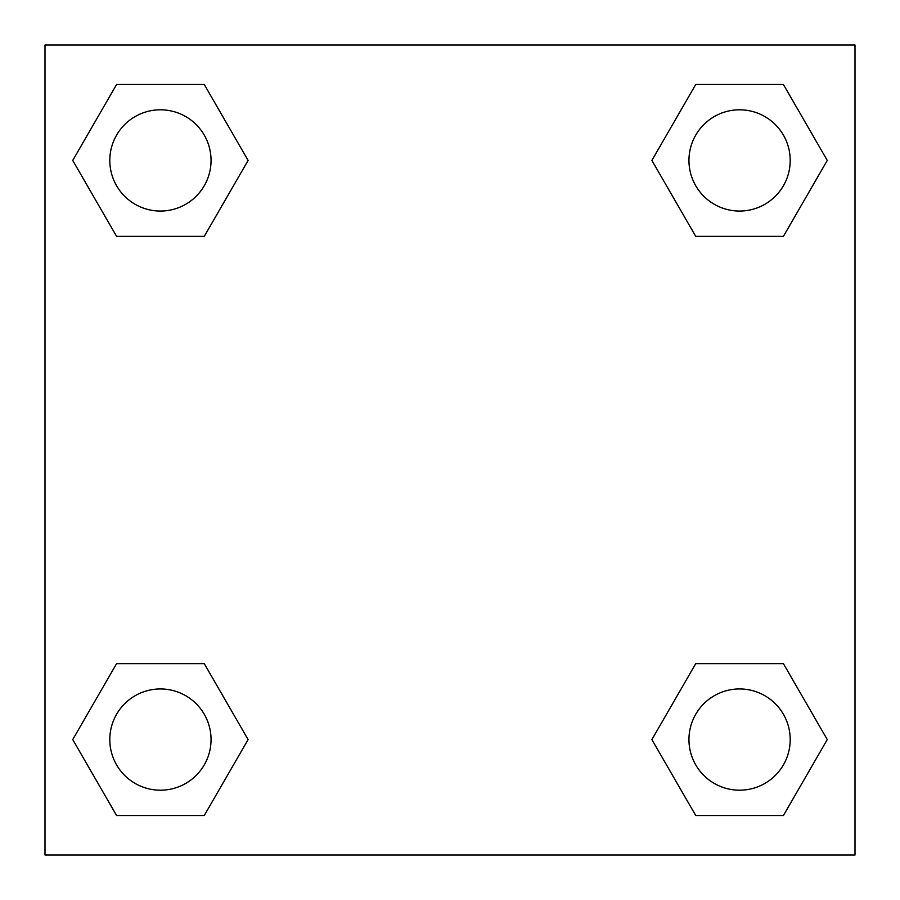 <?xml version="1.0" encoding="UTF-8"?>
<svg xmlns="http://www.w3.org/2000/svg" width="900" height="900" viewBox="0 0 900 900"><rect width="100%" height="100%" fill="white"/><g stroke="black" fill="none" stroke-linecap="round" stroke-linejoin="round"><path stroke-width="1.35" d="M783.416 236.362L695.734 236.362L783.416 236.362L827.258 160.425L783.416 236.362L695.734 236.362L651.893 160.425L695.734 84.487L651.893 160.425M116.584 84.487L204.266 84.487L116.584 84.487L204.266 84.487L248.107 160.425L204.266 236.362L116.584 236.362L204.266 236.362L116.584 236.362L72.742 160.425L116.584 84.487L72.742 160.425M116.584 663.637L204.266 663.637L116.584 663.637L72.742 739.575L116.584 663.637L204.266 663.637L248.107 739.575L204.266 815.512L116.584 815.512L204.266 815.512L116.584 815.512L72.742 739.575M717.356 663.637L695.734 663.637L717.356 663.637L695.734 663.637L651.893 739.575L695.734 663.637L783.416 663.637L695.734 663.637L783.416 663.637L827.258 739.575L783.416 815.512L695.734 815.512L783.416 815.512L695.734 815.512L651.893 739.575M855 45L45 45L45 855L855 855L855 45M695.734 84.487L783.416 84.487L695.734 84.487L783.416 84.487L827.258 160.425M790.2 739.575A50.625 50.625 0 0 0 714.262 695.734A50.625 50.625 0 0 0 714.262 783.416A50.625 50.625 0 0 0 790.2 739.575M211.05 739.575A50.625 50.625 0 0 0 135.112 695.734A50.625 50.625 0 0 0 135.112 783.416A50.625 50.625 0 0 0 211.05 739.575M790.2 160.425A50.625 50.625 0 0 0 714.262 116.584A50.625 50.625 0 0 0 714.262 204.266A50.625 50.625 0 0 0 790.2 160.425M211.05 160.425A50.625 50.625 0 0 0 135.112 116.584A50.625 50.625 0 0 0 135.112 204.266A50.625 50.625 0 0 0 211.05 160.425M182.644 663.637L204.266 663.637M717.356 236.362L695.734 236.362M204.266 236.362L182.644 236.362"/></g></svg>
